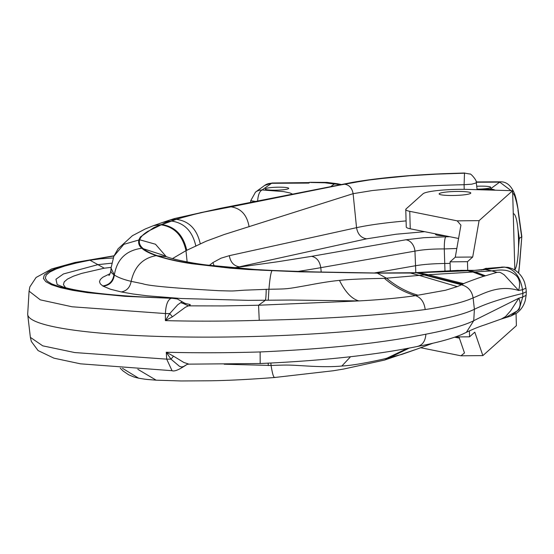 <?xml version="1.0" encoding="UTF-8"?>
<svg xmlns="http://www.w3.org/2000/svg" width="554" height="554" viewBox="0 0 554 554"><rect width="100%" height="100%" fill="white"/><g stroke="black" fill="none" stroke-linecap="round" stroke-linejoin="round"><path stroke-width="0.83" d="M518.669 273.094L519.617 264.32L518.502 272.935M512.298 192.515L514.029 194.475L514.915 196.525L516.584 202.452L518.087 209.571L521.826 236.53L519.451 264.348M477.112 189.676L476.322 182.882L471.793 184.17L464.1 184.704L464.204 189.343M518.087 209.571C516.979 202.155 515.767 196.815 514.451 193.547C511.148 185.562 506.501 181.657 500.525 181.823L499.715 182.114L511.1 190.652M476.225 182.231L499.715 182.114L490.186 189.087L481.828 189.807M406.089 220.907A120.46 15.097 -1.6 0 0 356.547 227.68L353.099 193.678L372.33 190.541L399.669 187.827M399.856 187.813C419.087 186.262 440.499 185.223 464.1 184.704L464.501 173.201L436.829 174.115L409.551 175.757L436.871 174.074L464.501 173.201M394.912 176.989L366.173 180.355L339.235 185.188L231.053 206.836L227.188 207.002L220.686 208.256L174.628 218.525L169.953 220L175.867 219.294L200.777 212.625L345.343 183.88L372.794 179.42L409.551 175.757M344.526 184.198C349.276 184.925 352.129 188.09 353.099 193.678L224.162 234.536L206.15 241.205L185.985 250.671L187.127 261.917M172.509 258.579L185.985 250.671C182.619 235.505 174.344 226.905 161.152 224.855L147.586 231.489C143.23 234.252 140.591 237.008 139.677 239.771C138.735 242.694 139.753 245.505 142.724 248.213C145.674 250.872 150.432 253.33 157.011 255.581C164.309 258.122 173.596 260.387 184.863 262.374L221.621 267.208L260.671 270.144L293.461 271.543L375.737 273.011C345.834 272.852 311.383 272 272.381 270.456L254.48 269.452L206.857 265.02C193.595 263.448 174.088 259.688 166.422 256.675L161.623 254.625M214.211 265.927L212.895 262.589L221.032 258.185L229.328 255.664L356.547 227.68C357.718 234.224 361.076 237.943 366.63 238.829L239.411 266.813C233.823 265.955 230.464 262.236 229.328 255.664M233.532 267.873L277.45 261.793L311.57 256.35L405.736 239.799A11.731 8.857 80 0 1 414.953 251.121C422.813 249.605 432.591 248.878 444.28 248.933L444.973 271.086M249.092 226.78C247.063 215.021 241.045 208.373 231.053 206.836L204.087 212.064L188.318 215.748L176.414 219.342L161.152 224.855M449.806 236.724L445.728 236.814C444.758 238.255 444.273 242.299 444.28 248.933L456.815 248.497M450.104 263.379A32.264 4.044 178.4 0 1 444.848 263.482C433.297 263.649 423.644 264.376 415.874 265.671L374.199 272.997M200.278 243.912C197.058 229.301 189.101 221.108 176.414 219.342L163.797 223.546L153.783 227.659L140.432 236.932L138.874 239.785C138.105 243.241 139.109 246.066 141.872 248.254C144.442 250.727 149.227 253.192 156.228 255.65C166.671 259.099 178.547 261.793 191.857 263.725L229.938 268.129L248.448 269.528L299.735 271.827L377.316 273.129L410.41 273.032L468.449 270.754L461.648 270.331M339.394 184.794A17.596 17.174 -126.2 0 0 334.263 184.039L337.344 183.727L326.936 182.398L324.873 182.785L334.263 184.039L331.022 186.407M377.08 273.101L416.94 272.707L375.737 273.018M310.725 182.481L324.873 182.785L326.015 182.404M308.772 183.097L309.471 182.668L308.273 182.737L308.772 183.097L271.211 183.291A11.731 11.454 -126.2 0 0 264.604 185.458L255.498 192.12A11.731 11.454 -126.2 0 0 255.498 192.12A11.731 11.454 -126.2 0 0 255.276 192.286M308.689 183.028L306.196 182.827M272.028 183L262.104 189.953A11.731 11.454 -126.2 0 0 255.505 192.12L250.733 200.693L255.394 201.414M153.299 225.727L162.592 222.452L168.804 221.745M416.94 272.707L461.524 270.331M518.856 298.184L473.739 320.697L466.364 332.352C472.735 329.242 478.857 326.756 484.743 324.893L501.335 319L505.483 316.632L510.643 310.801L518.856 298.184L519.728 300.767C520.718 304.839 519.839 308.246 517.097 310.981L505.103 317.823L501.245 319.035L510.892 316.043L519.133 309.395L522.72 297.041L522.858 293.405L526.3 291.729L525.947 288.122L522.512 289.728L522.858 293.405A469.259 58.814 -1.6 0 0 474.39 309.284A227.292 28.489 178.4 0 1 215.063 337.109A227.292 28.489 -1.6 0 1 165.279 336.61A227.292 28.489 -1.6 0 1 27.721 314.617L30.366 337.351L42.741 345.841L74.7 352.552L166.699 359.144L172.045 370.695C174.171 371.575 178.125 370.155 183.907 366.45L181.477 366.983L179.441 366.291L171.179 359.331M504.431 267.07L486.641 268.406L503.815 267.07M501.723 267.049L507.949 267.374C511.39 268.261 513.676 269.154 514.804 270.047C519.41 273.018 522.678 277.173 524.61 282.505L525.947 288.122M409.648 347.926L384.462 360.093L417.058 349.062L402.072 354.311L382.71 359.269C364.213 363.362 350.599 365.612 341.86 366.021C333.965 366.803 323.64 366.873 310.884 366.236C288.239 364.975 290.995 364.767 271.065 365.46L224.162 364.22M327.033 182.411L310.15 182.301L306.958 182.875M113.951 255.996L80.469 261.675L66.799 264.909L56.106 268.254L48.572 271.661L44.306 275.068L43.385 278.427L45.816 281.681L51.564 284.777L60.531 287.671L72.581 290.31L87.525 292.657L125.079 296.328L172.065 298.336L130.211 296.362L111.825 294.957L80.842 291.266L68.661 289.022L58.904 286.557L51.695 283.904L47.145 281.086L45.296 278.15L46.183 275.137L49.791 272.076L56.065 269.009L64.943 265.989L76.286 263.039L89.956 260.207L100.586 258.801L113.154 257.984M108.868 275.463C109.595 275.137 110.267 273.51 110.883 270.587A172.467 21.613 178.4 0 0 113.937 274.729C112.968 281.266 109.235 285.005 102.76 285.933L103.21 286.21C109.685 285.31 113.404 281.584 114.353 275.026L111.029 268.101L113.833 256.267L123.798 244.349L139.677 239.771L155.508 244.252L166.221 256.606M170.985 359.172L166.699 359.144L166.262 352.24L173.527 356.174L170.985 359.172L166.262 352.24A225.9 28.316 -1.6 0 0 260.124 351.949C326.382 349.041 381.637 343.127 425.894 334.194C448.664 329.838 464.612 325.337 473.739 320.697L474.39 309.284L473.102 297.865C483.116 294.036 498.607 284.334 518.634 290.469L504.32 274.923C501.502 273.004 499.756 272.125 499.071 272.284L497.056 272.346L485.574 275.753M161.879 254.771L141.872 248.254C126.09 250.366 116.915 259.293 114.353 275.026C118.237 277.533 123.84 279.638 131.16 281.349L142.856 283.78C148.451 285.836 173.914 288.149 219.239 290.705C235.422 291.092 229.668 291.189 244.307 290.185L268.932 289.257C288.876 288.925 286.12 289.112 308.62 285.151C321.292 282.72 331.576 281.127 339.47 280.386C348.189 279.431 361.852 278.78 380.453 278.447L384.421 278.35C394.15 286.716 404.531 292.477 415.555 295.642L445.513 290.248L457.313 286.605L461.427 284.791L424.309 274.985L491.841 270.885L497.049 272.346M384.428 278.35L424.309 274.985M482.416 269.833L504.493 267.132C514.25 268.835 520.254 276.37 522.512 289.728L518.683 290.476M481.606 269.943L486.641 268.406L483.58 269.791L469.868 270.684L465.318 270.4L474.605 270.345L461.593 270.331M518.897 298.163L522.72 297.041L526.148 295.282L525.282 300.393C523.855 305.614 521.044 309.825 516.854 313.031L510.726 316.092M169.898 313.419L177.723 304.769L182.093 301.708L177.432 298.994L171.588 298.197M416.407 272.803L462.472 284.271L461.427 284.791C468.047 286.591 471.939 290.947 473.102 297.865C463.878 302.179 447.909 306.078 425.202 309.554C380.861 315.364 325.544 318.952 259.244 320.33A225.9 28.316 178.4 0 1 214.862 321.119A225.9 28.316 178.4 0 1 165.383 320.621L169.711 313.585L172.426 316.791L165.383 320.621L165.431 313.564L169.718 313.585M173.527 356.174L183.866 362.475L188.935 364.137L187.093 364.394L182.931 366.893M114.041 255.782L74.894 262.499L51.771 268.919L36.093 277.457L29.847 286.889L29.071 291.141L27.7 313.986A227.292 28.489 -1.6 0 0 27.721 314.617M103.21 286.21L110.454 289.23L121.257 291.944L133.182 294.022L147.274 295.815L181.061 298.495L248.234 300.358L290.594 300.039L358.881 300.926C380.757 299.728 399.649 297.962 415.555 295.642C421.019 297.609 424.232 302.242 425.202 309.554M339.47 280.386C345.267 292.069 351.735 298.918 358.881 300.926L258.559 305.233L265.324 300.282C265.823 299.181 266.114 295.504 266.211 289.243M462.479 284.271L463.733 283.676L427.91 274.666L419.336 272.665L414.018 272.713M485.498 269.597L491.82 270.878C497.139 270.082 501.121 269.84 503.766 270.151C508.087 270.387 512.201 272.18 516.106 275.525C519.001 278.267 520.081 282.18 519.354 287.27L518.634 290.469M484.487 276.086L473.469 271.993L468.449 270.754L474.993 271.91L485.47 275.781L483.981 276.238C484.605 275.684 461.586 284.091 463.733 283.676M474.508 270.345L485.429 269.292M350.585 356.693L341.86 366.021M172.426 316.791L185.334 307.29L188.415 305.856L181.13 302.519M483.981 276.238L472.846 272.028L467.867 270.781M491.841 270.885L496.709 272.478M435.922 233.94A14.958 1.877 -1.6 0 0 435.783 234.03A14.958 1.877 -1.6 0 0 435.548 234.37A14.958 1.877 -1.6 0 0 445.506 235.859M517.948 229.294L519.313 238.49L521.639 236.787L517.942 210.111M519.313 238.49L518.475 248.116M265.428 188.748A11.731 1.468 -1.6 0 0 265.248 189.011A11.731 1.468 -1.6 0 0 275.961 190.181A11.731 1.468 -1.6 0 0 288.516 188.63A11.731 1.468 -1.6 0 0 288.696 188.36A11.731 1.468 -1.6 0 0 277.983 187.19A11.731 1.468 -1.6 0 0 265.428 188.748M477.049 189.149A11.731 1.468 -1.6 0 0 490.56 187.584A11.731 1.468 -1.6 0 0 490.74 187.314A11.731 1.468 -1.6 0 0 476.717 186.269M513.26 213.699A28.448 5.048 -90.3 0 1 513.364 213.692A28.448 5.048 -90.3 0 1 518.496 238.497A28.448 5.048 -90.3 0 1 514.825 269.798M470.63 193.325A15.837 1.987 -1.6 0 0 470.796 193.027A15.837 1.987 -1.6 0 0 456.074 191.455A15.837 1.987 -1.6 0 0 439.294 193.616A15.837 1.987 -1.6 0 0 439.135 193.914A15.837 1.987 -1.6 0 0 453.858 195.479A15.837 1.987 -1.6 0 0 470.63 193.325M458.574 238.483L410.244 228.788A32.264 4.044 -1.6 0 1 406.255 226.96L405.77 209.509A32.264 4.044 -1.6 0 1 406.103 208.906L423.048 193.768A32.264 4.044 -1.6 0 1 468.178 189.42L512.616 190.701L479.092 220.644L472.694 257.028L467.472 261.689L467.714 270.407M420.438 347.677L460.949 355.806L482.866 355.606L516.39 325.655L516.051 313.592M514.839 270.068L512.616 190.701M405.77 209.509A32.264 4.044 -1.6 0 0 409.759 211.33L457.175 220.845L460.921 225.159L455.284 257.188L472.694 257.028M459.391 338.141L454.696 337.199M450.312 270.802L450.063 261.855L455.284 257.188M460.949 355.806L464.487 352.96L458.968 336.915M457.175 220.845L479.092 220.644M455.423 336.95L469.57 336.818L469.404 330.856M469.57 336.818L474.792 332.151L482.866 355.606M450.063 261.855L467.472 261.689M491.301 190.084L490.186 189.087A11.731 11.454 53.8 0 1 495.193 190.195M476.322 182.882C477.479 180.819 470.298 172.862 469.882 174.039L464.55 173.09M464.598 173L443.055 173.707C407.751 175.182 377.503 178.076 352.309 182.398L353.819 182.314M209.343 265.338L212.895 262.589M424.717 231.69L396.207 234.217L366.63 238.829M162.592 222.452L164.794 221.732L171.449 221.046C184.42 222.916 192.563 231.309 195.881 246.218M113.833 256.267L118.085 248.767L132.413 235.706L145.224 228.989L153.576 225.617L161.913 224.557C175.112 226.593 183.395 235.194 186.767 250.373M297.803 271.46A438.657 54.978 178.4 0 0 320.787 267.672L321.209 272.111M458.387 270.373L415.812 272.61L414.953 251.121L320.787 267.672C319.706 261.121 316.639 257.347 311.57 256.35M445.728 236.814L423.782 237.708L405.736 239.799M121.257 291.944C126.7 290.982 129.996 287.45 131.16 281.349C134.47 266.578 142.821 258.012 156.228 255.65L166.422 256.675M268.261 300.226L268.932 289.257C269.826 278.863 270.823 272.72 271.91 270.83L272.381 270.463M457.313 286.605L419.482 275.47L410.41 273.032L407.841 272.963M292.47 194.094L290.033 192.972L283.558 191.587L262.104 189.953C259.473 191.31 257.97 195.202 257.596 201.628M274.881 377.288C273.766 378.292 272.499 374.352 271.065 365.46L270.885 363.14M137.828 369.31L156.159 380.176C146.09 379.345 147.523 379.656 138.638 378.195L138.68 378.209M122.503 368.32L138.638 378.195L133.999 377.018L128.611 374.767L123.071 370.979L120.232 368.154M418.166 295.247C407.017 292.145 396.519 286.494 386.657 278.295L377.316 273.129M384.462 360.093L343.826 369.012L333.279 370.758L274.542 377.509C249.833 379.4 228.712 380.494 211.185 380.771L181.269 380.965L156.159 380.176M268.15 363.244L268.344 365.571M89.956 260.207L97.899 264.646L111.673 263.198M29.071 291.141L40.297 299.853L72.075 306.777L165.424 313.564C165.785 305.275 167.578 300.233 170.819 298.447M172.446 298.087L172.391 298.08C124.858 297.02 79.07 292.387 62.491 286.737L57.104 284.521M57.159 284.555L55.954 279.237L63.468 273.946L97.899 264.646L104.249 268.191L111.084 267.381M102.76 285.933L100.336 283.883L99.491 281.737L100.288 279.528L102.746 277.277L110.108 273.676M466.364 332.352L461.371 334.678C450.811 338.986 436.233 342.905 417.626 346.423C375.418 355.031 322.947 360.73 260.221 363.521L188.928 364.137M407.55 348.3L386.657 358.313M259.244 320.33L258.559 305.233L223.117 305.926L188.415 305.856L190.174 305.005L190.181 304.562L184.44 303.225M104.249 268.191L81.625 273.406L73.391 276.197L67.533 279.036L64.202 281.882L63.44 284.666L65.545 287.644M260.186 363.403L260.124 351.949M465.305 270.4L461.544 270.317M425.887 334.194C425.327 341.34 422.356 345.447 416.975 346.52M410.244 228.788L409.759 211.33M521.826 236.53L519.617 264.32M500.525 181.823L476.17 181.947M227.188 207.002L352.309 182.398M307.892 182.605L271.986 183L264.604 185.458M164.815 221.718L169.946 220M341.07 184.475L337.344 183.727M526.148 295.282L526.3 291.729M110.883 270.587L111.029 268.101M171.989 370.695L80.475 363.826L53.953 358.175L38.074 350.571L31.356 341.499L30.366 337.351M486.204 268.254L481.357 270.123M250.733 200.693L250.602 202.362M183.907 366.457L187.107 364.394M417.058 349.062L432.965 343.196M181.83 303.177L185.41 303.592L182.093 301.708"/></g></svg>
